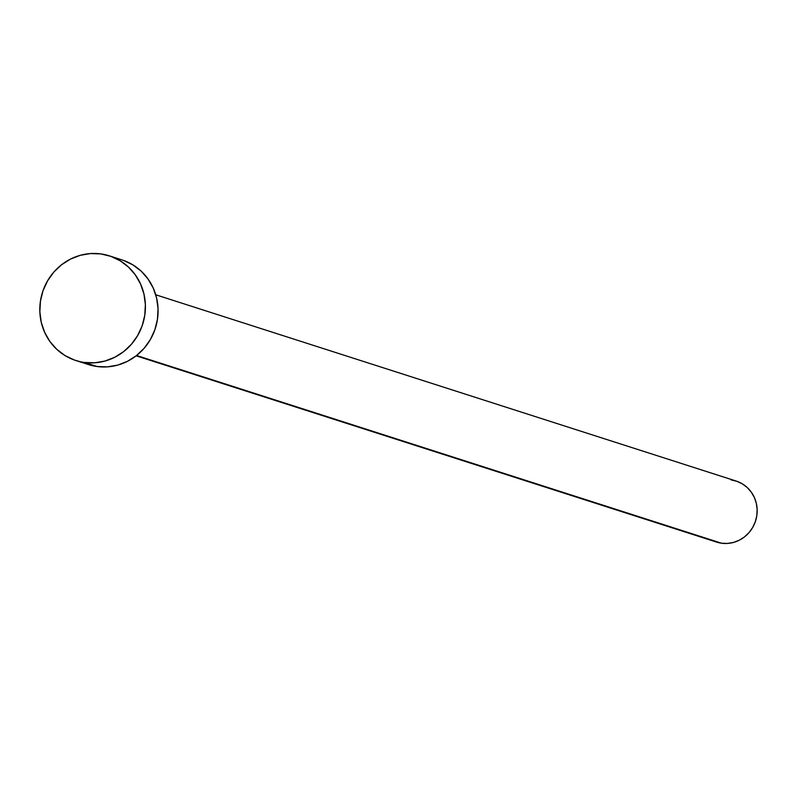 <?xml version="1.0" encoding="UTF-8"?>
<svg xmlns="http://www.w3.org/2000/svg" width="797" height="797" viewBox="0 0 797 797"><rect width="100%" height="100%" fill="white"/><g stroke="black" fill="none" stroke-linecap="round" stroke-linejoin="round"><path stroke-width="1.2" d="M136.157 355.821L716.573 542.09A32.059 30.675 -72.2 0 0 721.584 543.225L136.586 355.492L721.584 543.225A32.059 30.675 -72.2 0 0 756.293 518.359A32.059 30.675 -72.2 0 0 736.169 481.049L155.744 294.78M84.402 362.456A54.953 52.582 107.8 0 1 75.815 360.503A54.953 52.582 107.8 0 1 41.314 296.554A54.953 52.582 107.8 0 1 100.82 253.914A54.953 52.582 107.8 0 1 109.398 255.857A54.953 52.582 107.8 0 1 143.908 319.816A54.953 52.582 107.8 0 1 84.402 362.456L97.075 366.52L74.38 360.025L65.065 355.601L56.806 349.355L49.922 341.524L44.682 332.419L41.275 322.377L39.85 311.796L40.448 301.067L43.048 290.616L47.561 280.843L53.797 272.116L61.528 264.773L70.455 259.105L80.228 255.319L90.489 253.566L100.82 253.914L110.833 256.345L120.158 260.768L128.417 267.015L135.301 274.845L140.541 283.951L143.948 293.993L145.373 304.574L144.775 315.303L142.165 325.754L137.662 335.527L131.425 344.254L123.694 351.587L114.768 357.255L104.995 361.041L94.733 362.794L84.402 362.456M75.815 360.503L88.497 364.578A54.953 52.582 -72.2 0 0 97.075 366.52A54.953 52.582 -72.2 0 0 156.581 323.881A54.953 52.582 -72.2 0 0 122.08 259.932L109.398 255.857M123.515 260.41L132.83 264.833L141.089 271.08L147.973 278.91L153.213 288.016L156.62 298.058L158.045 308.638L157.447 319.368L154.847 329.819L150.334 339.592L144.098 348.319L136.367 355.661L127.44 361.33L117.667 365.116L107.416 366.869L97.075 366.52L88.377 364.538M731.158 479.914L737.006 481.338L742.435 483.918L747.257 487.555L751.272 492.128L754.331 497.438L756.313 503.296L757.15 509.472L756.801 515.719L755.277 521.816L752.657 527.524L749.011 532.615L744.508 536.889L739.297 540.197L733.599 542.408L727.611 543.434L721.584 543.225L715.736 541.811"/></g></svg>
